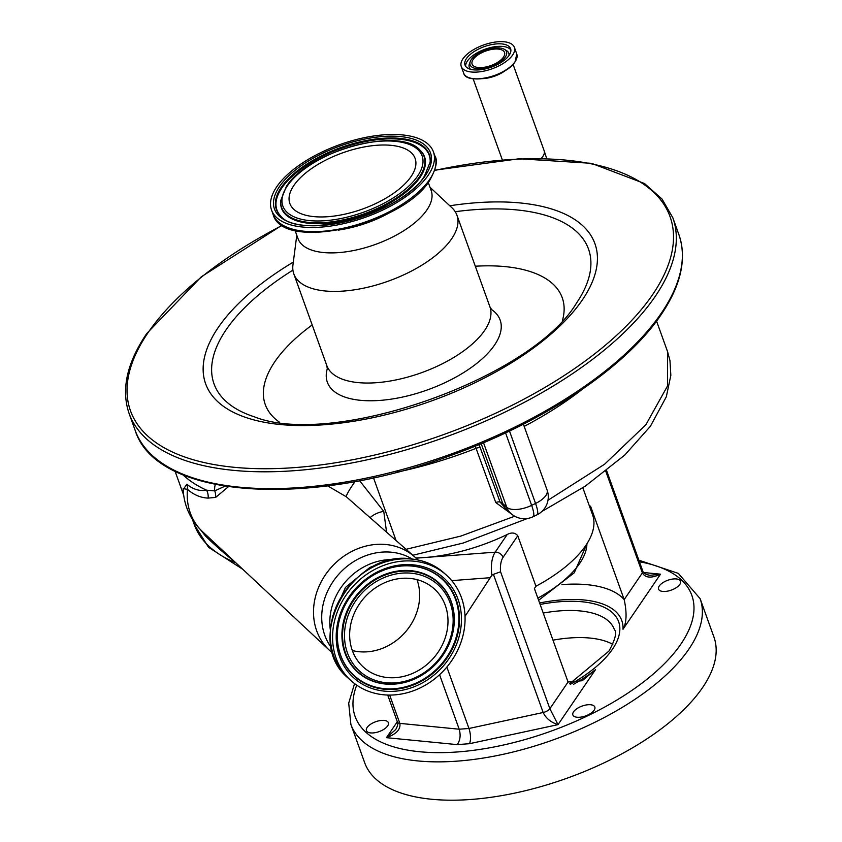 <?xml version="1.0" encoding="UTF-8"?>
<svg xmlns="http://www.w3.org/2000/svg" width="842" height="842" viewBox="0 0 842 842"><rect width="100%" height="100%" fill="white"/><g stroke="black" fill="none" stroke-linecap="round" stroke-linejoin="round"><path stroke-width="1.26" d="M462.963 58.782A28.228 12.641 -19.8 0 0 461.248 66.455A28.228 12.641 -19.8 0 0 484.676 70.949A28.228 12.641 -19.8 0 0 512.652 55.014A28.228 12.641 -19.8 0 0 514.367 47.341A28.228 12.641 -19.8 0 0 490.939 42.847A28.228 12.641 -19.8 0 0 462.963 58.782M466.479 58.519A24.229 10.851 -19.8 0 0 465.016 65.108A24.229 10.851 -19.8 0 0 485.118 68.96A24.229 10.851 -19.8 0 0 509.136 55.277A24.229 10.851 -19.8 0 0 510.599 48.689A24.229 10.851 -19.8 0 0 490.497 44.837A24.229 10.851 -19.8 0 0 466.479 58.519M505.337 57.003A19.345 8.662 -19.8 0 0 504.326 49.31A19.345 8.662 -19.8 0 0 487.16 49.552A19.345 8.662 -19.8 0 0 471.288 59.593A19.345 8.662 -19.8 0 0 470.236 61.582A19.345 8.662 -19.8 0 0 482.94 68.507A19.345 8.662 -19.8 0 0 505.337 57.003M473.151 59.456A17.229 7.715 -19.8 0 0 472.109 64.139A17.229 7.715 -19.8 0 0 486.402 66.876A17.229 7.715 -19.8 0 0 503.474 57.151A17.229 7.715 -19.8 0 0 504.516 52.467A17.229 7.715 -19.8 0 0 490.223 49.731A17.229 7.715 -19.8 0 0 473.151 59.456M235.928 562.877L235.792 562.803C223.235 552.489 213.131 543.564 205.48 536.017L200.396 529.576M183.198 489.57L186.829 484.203C192.986 489.349 199.586 491.349 206.627 490.202L214.731 490.886L224.888 486.213M235.792 562.751A13.335 8.304 -52.4 0 1 235.792 562.803A252.274 112.954 -19.8 0 1 194.27 524.555L208.532 547.3L242.77 569.276M228.382 486.739L215.647 497.412L208.153 498.096C200.785 497.822 193.892 494.907 187.471 489.37L183.167 488.581M202.785 531.902A61.119 53.183 -47.6 0 1 202.533 531.67L202.533 531.67A61.119 53.183 -47.6 0 1 187.471 489.37A13.335 11.672 132 0 0 186.829 484.203M208.153 498.096A13.335 12.114 86.9 0 0 206.627 490.202A252.274 112.954 160.2 0 1 183.851 475.656A252.274 112.954 160.2 0 1 182.956 474.814M279.502 422.221A157.812 70.665 160.2 0 1 274.85 361.681A157.812 70.665 160.2 0 1 312.193 324.949M475.309 266.219A157.812 70.665 160.2 0 1 562.498 320.328M327.296 368.712A91.82 41.111 -19.8 0 0 390.035 399.318A91.82 41.111 -19.8 0 0 494.57 344.999A91.82 41.111 -19.8 0 0 491.56 309.572M429.999 187.271L451.922 207.763A86.684 38.816 160.2 0 1 456.932 215.194A86.684 38.816 160.2 0 1 451.68 238.76A86.684 38.816 160.2 0 1 365.744 287.701A86.684 38.816 160.2 0 1 293.816 273.913A86.684 38.816 160.2 0 1 292.942 264.998L296.784 235.234M428.252 182.44L431.209 190.66A70.791 31.701 160.2 0 1 426.915 209.9A70.791 31.701 160.2 0 1 356.745 249.874A70.791 31.701 160.2 0 1 297.994 238.612L295.037 230.403M392.688 211.016L390.351 212.331A70.791 31.701 160.2 0 1 343.294 229.277L340.652 229.75M394.74 209.858A84.842 37.995 160.2 0 1 338.337 230.161M428.199 175.231A86.021 38.511 160.2 0 1 342.936 223.793A86.021 38.511 160.2 0 1 271.556 210.111A86.021 38.511 160.2 0 1 276.776 186.724A86.021 38.511 160.2 0 1 362.039 138.162A86.021 38.511 160.2 0 1 433.42 151.844A86.021 38.511 160.2 0 1 428.199 175.231M411.085 176.525A66.571 29.807 160.2 0 1 345.094 214.11A66.571 29.807 160.2 0 1 289.858 203.522A66.571 29.807 160.2 0 1 293.89 185.429A66.571 29.807 160.2 0 1 359.881 147.845A66.571 29.807 160.2 0 1 415.117 158.433A66.571 29.807 160.2 0 1 411.085 176.525M479.077 444.565L500.064 502.074L507.452 510.42M513.599 515.578L495.738 502.516L475.267 446.123M183.177 488.802A61.119 61.119 0 0 0 202.533 531.67L329.359 650.213A63.234 55.025 -47.6 0 1 353.251 550.7A63.234 55.025 -47.6 0 1 414.58 556.783L346.357 496.812A13.335 1.589 124.5 0 1 355.177 481.508M346.357 496.812L327.633 485.855M406.16 549.289L460.827 536.08L514.704 516.23M215.647 497.412A13.335 11.388 66.2 0 0 214.731 490.886A13.335 10.493 109.9 0 1 215.299 484.476M547.984 500.253L604.598 464.226L645.856 424.778L667.569 385.899L667.527 351.546L669.969 360.608L670.842 375.332L666.327 396.75L650.424 426.252L624.732 455.09L585.274 486.15L541.88 511.483M382.594 694.671A71.128 61.887 132.4 0 0 456.038 653.508A71.128 61.887 132.4 0 0 446.755 575.444A71.128 61.887 132.4 0 0 415.043 561.298A71.128 61.887 132.4 0 0 341.599 602.472A71.128 61.887 132.4 0 0 350.893 680.536A71.128 61.887 132.4 0 0 382.594 694.671M382.836 583.58A52.783 45.931 132.4 0 0 363.249 666.99A52.783 45.931 132.4 0 0 414.811 672.4A52.783 45.931 132.4 0 0 434.398 588.99A52.783 45.931 132.4 0 0 382.836 583.58M352.335 650.519A52.783 45.931 132.4 0 0 386.489 646.561A52.783 45.931 132.4 0 0 416.99 579.633M573.465 684.357A104.461 46.773 -19.8 0 0 595.526 669.59L558.025 724.646L469.562 743.686C471.025 739.56 470.825 734.487 468.973 728.477L543.164 712.5A6.673 2.989 -19.8 0 0 549.868 708.722L558.025 724.646C550.878 722.373 545.921 718.321 543.164 712.5L493.423 574.36L491.896 575.17A22.229 10.441 -94.3 0 1 495.18 552.173L507.221 534.491A112.796 50.509 160.2 0 1 425.042 557.499A112.796 50.509 160.2 0 1 415.843 557.941M507.221 534.491C511.652 532.186 515.167 532.607 517.767 535.765L503.074 557.341A15.556 7.315 85.7 0 0 500.569 571.781L549.868 708.722L568.055 682.02L534.396 588.526L535.944 586.242L517.767 535.765M582.832 487.781L592.589 514.872A112.796 50.509 160.2 0 1 585.737 545.542A112.796 50.509 160.2 0 1 535.944 586.242M493.423 574.36L500.569 571.781M389.657 695.082L399.855 723.383L459.195 729.214C460.879 735.245 460.216 740.381 457.206 744.623L386.457 737.676L395.708 729.53C397.698 726.014 398.287 723.52 397.445 722.078L397.445 722.078A6.673 2.989 -19.8 0 0 399.855 723.383C400.813 729.34 396.35 734.098 386.457 737.676L397.319 721.72M465.016 616.355L491.896 575.17M595.526 669.59L582.222 680.736L568.055 682.02M589.81 507.158L590.526 506.105L624.185 599.599C627.027 612.913 626.627 622.796 623.006 629.248A104.461 46.773 -19.8 0 0 539.596 602.977M642.783 571.087C643.467 573.234 645.867 574.633 649.971 575.297L660.507 574.181C651.392 578.454 645.34 578.022 642.372 572.897A6.673 2.989 -19.8 0 0 642.783 571.087L606.619 470.646M439.566 674.705L459.195 729.214L468.973 728.477L446.86 667.053M387.688 725.888A11.672 5.22 160.2 0 1 376.121 732.477A11.672 5.22 160.2 0 1 366.438 730.624A11.672 5.22 160.2 0 1 367.144 727.446A11.672 5.22 160.2 0 1 378.711 720.857A11.672 5.22 160.2 0 1 388.394 722.72A11.672 5.22 160.2 0 1 387.688 725.888M679.81 584.411A11.672 5.22 160.2 0 1 668.243 591A11.672 5.22 160.2 0 1 658.56 589.137A11.672 5.22 160.2 0 1 659.275 585.969A11.672 5.22 160.2 0 1 670.842 579.38A11.672 5.22 160.2 0 1 680.525 581.233A11.672 5.22 160.2 0 1 679.81 584.411M594.126 710.216A11.672 5.22 160.2 0 1 582.559 716.805A11.672 5.22 160.2 0 1 572.876 714.953A11.672 5.22 160.2 0 1 573.581 711.774A11.672 5.22 160.2 0 1 585.148 705.186A11.672 5.22 160.2 0 1 594.831 707.048A11.672 5.22 160.2 0 1 594.126 710.216M702.66 687.472A185.587 83.095 160.2 0 1 518.683 792.259A185.587 83.095 160.2 0 1 364.681 762.736L350.882 724.404A185.587 83.095 160.2 0 0 504.884 753.927A185.587 83.095 160.2 0 0 688.861 649.14A185.587 83.095 160.2 0 0 700.123 598.673L713.921 637.005A185.587 83.095 160.2 0 1 702.66 687.472M612.808 644.351A94.462 42.3 -19.8 0 0 552.983 640.162M541.238 158.422A21.229 9.504 -19.8 0 0 542.848 156.454A21.229 9.504 -19.8 0 0 544.132 150.686L546.711 158.549M481.94 78.643A21.229 9.504 -19.8 0 0 506.189 69.918M466.942 76.769A28.081 12.577 -19.8 0 0 491.854 76.496A28.081 12.577 -19.8 0 0 514.999 61.887M516.778 54.035L515.051 61.845C506.389 76.443 466.394 85.368 463.658 73.149A28.228 12.641 -19.8 0 0 487.086 77.643A28.228 12.641 -19.8 0 0 515.062 61.708A28.228 12.641 -19.8 0 0 516.778 54.035L514.367 47.341M515.072 61.782A28.081 12.577 -19.8 0 0 516.556 58.908M510.883 50.015A24.229 10.851 -19.8 0 0 489.981 47.699A24.229 10.851 -19.8 0 0 467.394 61.045A24.229 10.851 -19.8 0 0 465.647 66.308M508.957 55.53A20.987 9.399 -19.8 0 0 506.41 50.52L504.326 49.31M470.236 61.582L469.415 63.834A20.987 9.399 -19.8 0 0 470.636 69.328M202.964 532.07A13.335 11.546 -46.9 0 1 205.48 536.017M331.422 647.708A60.845 52.941 -47.6 0 1 359.966 558.162A60.845 52.941 -47.6 0 1 412.275 559.067M661.349 313.129A288.943 129.373 160.2 0 1 374.922 476.267A288.943 129.373 160.2 0 1 135.152 430.315C156.075 498.443 307.372 508.915 451.754 455.143C543.911 422.242 625.943 367.291 661.233 314.529C681.136 285.08 687.019 258.42 678.873 234.56A288.943 129.373 160.2 0 1 661.349 313.129M434.83 170.158L519.167 158.77L591.473 163.327L644.509 183.524L662.044 199.038L672.821 217.731A288.943 129.373 160.2 0 1 655.287 296.3A288.943 129.373 160.2 0 1 368.87 459.437A288.943 129.373 160.2 0 1 129.1 413.485L135.152 430.315M434.735 170.442A286.722 128.384 160.2 0 1 652.655 294.574A286.722 128.384 160.2 0 1 295.531 467.542A286.722 128.384 160.2 0 1 147.908 332.895A286.722 128.384 160.2 0 1 282.396 225.288M449.796 205.774A206.858 92.62 160.2 0 1 582.369 299.91A206.858 92.62 160.2 0 1 324.707 424.705A206.858 92.62 160.2 0 1 218.204 327.559A206.858 92.62 160.2 0 1 293.321 262.104M455.227 211.71A199.007 89.105 160.2 0 1 578.454 300.11L576.549 303.004C531.839 378.521 333.421 448.397 254.316 416.811A199.007 89.105 160.2 0 1 226.109 329.78A199.007 89.105 160.2 0 1 292.911 270.145M578.454 300.11A199.007 89.105 160.2 0 1 576.654 302.857M456.932 215.194L489.918 306.814A86.684 38.816 160.2 0 1 484.666 330.38A86.684 38.816 160.2 0 1 398.74 379.332A86.684 38.816 160.2 0 1 326.801 365.544L327.285 368.785M429.704 179.42A86.021 38.511 160.2 0 1 344.441 227.982A86.021 38.511 160.2 0 1 273.061 214.3C282.723 252.495 402.971 224.719 429.609 180.535C436.177 168.695 437.945 160.527 434.925 156.033A86.021 38.511 160.2 0 1 429.704 179.42M425.463 175.441A82.905 37.122 160.2 0 1 322.202 225.445A82.905 37.122 160.2 0 1 279.512 186.514A82.905 37.122 160.2 0 1 382.773 136.509A82.905 37.122 160.2 0 1 425.463 175.441M280.586 215.931A81.264 36.385 160.2 0 1 281.291 187.334A81.264 36.385 160.2 0 1 369.817 139.888A81.264 36.385 160.2 0 1 430.167 162.074L424.526 175.936C402.592 213.51 300.12 241.128 280.586 215.931M280.86 216.194A80.927 36.238 160.2 0 1 281.838 187.987A80.927 36.238 160.2 0 1 369.617 140.803A80.927 36.238 160.2 0 1 430.125 162.453M420.621 150.76A75.99 34.027 160.2 0 1 419.958 177.504A75.99 34.027 160.2 0 1 337.168 221.878A75.99 34.027 160.2 0 1 280.723 201.122L280.807 200.364A75.654 33.88 160.2 0 0 336.989 221.025A75.654 33.88 160.2 0 0 419.411 176.841A75.654 33.88 160.2 0 0 420.074 150.213L420.621 150.76M417.632 176.031A74.012 33.143 160.2 0 1 325.444 220.678A74.012 33.143 160.2 0 1 287.332 185.924A74.012 33.143 160.2 0 1 379.531 141.277A74.012 33.143 160.2 0 1 417.632 176.031M397.024 472.162A227.824 102.008 160.2 0 0 476.214 448.281A4.442 1.989 160.2 0 1 480.54 447.839M495.738 502.516A4.442 1.989 160.2 0 1 500.064 502.074A22.229 9.957 160.2 0 1 502.79 503.642L481.203 443.681M359.597 480.666L383.752 511.378L386.52 531.807M373.49 477.814L395.95 540.206M383.752 511.378A13.335 5.968 -19.8 0 0 370.375 517.441M483.508 442.713L506.747 507.252L502.79 503.642A20.008 17.408 132.4 0 0 506.926 509.894L510.883 513.494A20.008 20.008 0 0 0 533.081 516.725A20.008 4.115 64.2 0 0 531.639 505.358L535.554 503.463L509.484 431.03M582.232 389.351A227.824 102.008 160.2 0 1 524.177 426.378M510.883 513.494A20.008 17.408 132.4 0 1 506.747 507.252A20.008 8.957 -19.8 0 0 531.639 505.358L505.558 432.893M533.081 516.725L536.996 514.82A20.008 4.115 64.2 0 0 535.554 503.463A20.008 8.957 -19.8 0 0 547.1 490.044L523.377 424.168M330.338 629.805A58.456 50.867 -47.6 0 1 366.554 565.529A58.456 50.867 -47.6 0 1 394.351 559.625M348.588 678.431C301.604 640.762 351.335 548.352 412.538 559.099C424.905 560.583 435.546 565.329 444.45 573.339A71.128 61.887 132.4 0 0 412.738 559.193A71.128 61.887 132.4 0 0 339.294 600.367A71.128 61.887 132.4 0 0 348.588 678.431L350.893 680.536M383.478 691.029A67.244 58.508 132.4 0 0 459.543 634.921A67.244 58.508 132.4 0 0 414.159 564.94A67.244 58.508 132.4 0 0 338.105 621.059A67.244 58.508 132.4 0 0 383.478 691.029M383.457 689.135A65.602 57.088 132.4 0 0 457.669 634.384A65.602 57.088 132.4 0 0 413.39 566.119A65.602 57.088 132.4 0 0 396.077 566.708A65.602 57.088 132.4 0 0 337.547 630.868A65.602 57.088 132.4 0 0 383.457 689.135M337.558 630.721A65.244 56.772 132.4 0 0 383.226 688.524A65.244 56.772 132.4 0 0 457.038 634.068A65.244 56.772 132.4 0 0 413.001 566.171A65.244 56.772 132.4 0 0 395.919 566.74M454.091 624.511A60.329 52.499 132.4 0 0 454.101 624.364A60.329 52.499 132.4 0 0 411.885 570.781A60.329 52.499 132.4 0 0 343.631 621.133A60.329 52.499 132.4 0 0 384.352 683.914A60.329 52.499 132.4 0 0 400.287 683.378A60.329 52.499 132.4 0 0 400.434 683.346M412.106 571.392A59.971 52.183 132.4 0 0 344.273 621.449A59.971 52.183 132.4 0 0 384.741 683.862A59.971 52.183 132.4 0 0 400.582 683.325A59.971 52.183 132.4 0 0 454.08 624.659A59.971 52.183 132.4 0 0 412.106 571.392M385.51 682.683A58.34 50.762 132.4 0 0 451.501 633.994A58.34 50.762 132.4 0 0 412.127 573.286A58.34 50.762 132.4 0 0 346.146 621.975A58.34 50.762 132.4 0 0 385.51 682.683M416.095 558.172L495.18 552.173A6.673 5.073 34.3 0 1 503.074 557.341M451.733 580.633L489.802 577.738M469.562 743.686L457.206 744.623M537.849 598.115A99.019 44.342 -19.8 0 0 586.916 543.764M561.93 584.611A115.575 51.751 160.2 0 1 624.185 599.599L642.372 572.897L605.798 471.299M643.614 572.528L660.507 574.181L623.006 629.248M540.132 604.461A101.135 45.279 160.2 0 1 612.492 649.171A101.135 45.279 160.2 0 1 570.476 684.23M356.724 685.156A178.925 80.116 -19.8 0 0 472.783 750.411A178.925 80.116 -19.8 0 0 680.967 643.972A178.925 80.116 -19.8 0 0 639.425 561.761M569.56 683.841L609.008 651.024C615.292 639.394 617.091 632.226 614.376 629.542A94.462 42.3 -19.8 0 0 543.227 613.05M502.306 159.843L473.099 78.716M544.132 150.686L513.041 64.329M463.658 73.149L461.248 66.455M175.062 471.215L183.693 495.191M192.386 519.335L194.27 524.555M332.811 653.203L329.359 650.213M282.154 225.13L201.333 276.776L146.75 333.516C126.837 362.965 120.953 389.625 129.1 413.485M672.821 217.731L678.873 234.56M489.918 306.814L491.623 309.624M293.816 273.913L326.801 365.544M271.556 210.111L273.061 214.3M433.42 151.844L434.925 156.033M420.074 150.213C399.55 125.805 307.646 151.486 286.406 186.419L280.807 200.364M412.854 555.246L463.279 543.006L527.524 518.472M656.56 321.076L667.527 351.546M417.874 559.951L414.58 556.783M380.784 563.33L369.87 567.434L345.462 587.453L332.779 615.955M444.45 573.339L446.755 575.444M400.287 683.378L400.582 683.325C431.22 675.442 449.049 655.897 454.08 624.659L454.101 624.364M396.077 566.708C366.217 571.371 339.452 600.714 337.547 630.868M536.996 514.82A20.008 20.008 0 0 0 547.1 490.044M397.445 722.078L387.72 695.05M587.074 543.522L574.233 572.802L538.617 600.262M354.556 683.588L348.704 703.175L350.882 724.404M638.857 560.193L678.305 573.37L700.123 598.673"/></g></svg>
